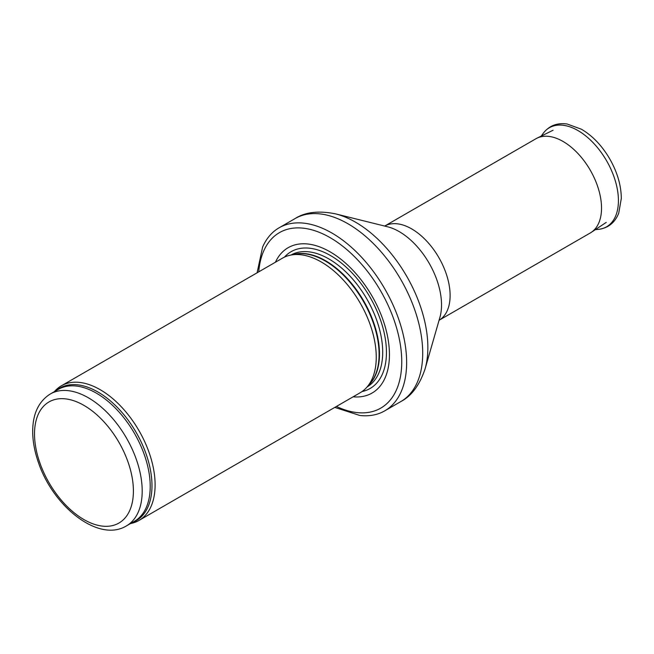 <?xml version="1.0" encoding="UTF-8"?>
<svg xmlns="http://www.w3.org/2000/svg" width="654" height="654" viewBox="0 0 654 654"><rect width="100%" height="100%" fill="white"/><g stroke="black" fill="none" stroke-linecap="round" stroke-linejoin="round"><path stroke-width="0.98" d="M130.506 523.543A77.703 44.864 -120 0 0 139.016 520.421A77.703 44.864 -120 0 0 150.927 458.16A77.703 44.864 -120 0 0 100.168 389.686A77.703 44.864 -120 0 0 61.312 385.844A77.703 44.864 -120 0 0 54.364 391.648M139.016 520.421L360.166 392.743A77.703 44.864 -120 0 0 366.82 387.274A77.703 44.864 -120 0 0 369.845 323.722A77.703 44.864 -120 0 0 321.31 262.009A77.703 44.864 -120 0 0 290.531 255.134A77.703 44.864 -120 0 0 282.463 258.158L61.312 385.844M353.111 396.823A83.916 48.453 -120 0 0 388.272 340.415A83.916 48.453 -120 0 0 330.106 251.855A83.916 48.453 -120 0 0 275.408 262.238M334.791 407.393L359.872 415.486A105.67 61.01 -120 0 0 384.756 410.843A105.67 61.01 -120 0 0 400.951 326.166A105.67 61.01 -120 0 0 331.921 233.045A105.67 61.01 -120 0 0 279.086 227.813A105.67 61.01 -120 0 0 262.622 247.04L257.087 272.808M384.691 226.063A54.388 31.4 -120 0 1 411.652 228.884A54.388 31.4 -120 0 1 447.123 276.601A54.388 31.4 -120 0 1 439.079 320.264L590.26 232.988A54.388 31.4 -120 0 0 591.249 232.366A54.388 31.4 -120 0 0 598.32 188.483A54.388 31.4 -120 0 0 563.061 141.468A54.388 31.4 -120 0 0 536.893 138.223A54.388 31.4 -120 0 0 535.871 138.779L384.691 226.055M88.355 397.779A76.15 43.965 -120 0 0 50.284 394.002C38.88 401.254 33.019 413.303 32.7 430.169C32.569 440.314 34.433 450.958 38.292 462.108C52.892 506.507 98.59 542.959 126.426 525.898A76.15 43.965 -120 0 0 138.1 464.88A76.15 43.965 -120 0 0 88.355 397.779M83.957 405.39A69.929 40.376 60 0 1 126.786 515.761A69.929 40.376 60 0 1 41.137 466.31A69.929 40.376 60 0 1 83.957 405.39M126.426 525.898L134.446 521.271A76.15 43.965 -120 0 0 146.12 460.252A76.15 43.965 -120 0 0 96.367 393.152A76.15 43.965 -120 0 0 58.296 389.375L50.284 394.002M132.165 522.587A76.526 44.178 -120 0 0 148.826 462.852A76.526 44.178 -120 0 0 97.871 391.975A76.526 44.178 -120 0 0 56.015 390.691M366.82 387.274L369.837 383.865A76.232 44.014 -120 0 0 372.805 321.523A76.232 44.014 -120 0 0 325.193 260.971A76.232 44.014 -120 0 0 294.987 254.218L290.531 255.134M368.742 385.1A76.15 43.965 -120 0 0 373.794 322.929A76.15 43.965 -120 0 0 325.643 260.774A76.15 43.965 -120 0 0 293.368 254.553M367.131 386.931A76.15 43.965 -120 0 0 378.543 325.839A76.15 43.965 -120 0 0 328.856 258.927A76.15 43.965 -120 0 0 290.981 255.035M362.063 391.542A78.979 45.6 -120 0 0 383.963 331.897A78.979 45.6 -120 0 0 330.597 255.608A78.979 45.6 -120 0 0 284.457 257.12M336.442 406.445A101.321 58.5 -120 0 0 401.679 358.04A101.321 58.5 -120 0 0 330.106 237.647A101.321 58.5 -120 0 0 258.739 271.86M384.756 410.843L400.82 401.572A105.67 61.01 -120 0 0 417.023 316.896A105.67 61.01 -120 0 0 347.985 223.774A105.67 61.01 -120 0 0 295.15 218.534L279.086 227.813M335.608 213.883L387.601 226.783A59.857 34.564 -120 0 1 399.202 231.606A59.857 34.564 -120 0 1 439.905 317.386L425.084 368.864A102.392 59.113 -120 0 0 355.457 222.139A102.392 59.113 -120 0 0 335.608 213.883C318.85 210.474 305.361 212.027 295.15 218.534M543.016 133.604C548.894 125.789 556.93 122.584 567.132 124.007L581.365 129.198C592.557 135.77 602.048 145.728 609.839 159.053C617.417 172.443 621.235 185.597 621.3 198.514L618.717 213.204C614.858 222.801 608.056 228.189 598.312 229.374A57.2 33.027 -120 0 0 606.577 160.753A57.2 33.027 -120 0 0 543.016 133.604L541.275 136.057M425.084 368.864C419.655 385.075 411.57 395.981 400.82 401.572M553.063 130.228L536.893 138.223M606.266 222.368L591.249 232.366M598.312 229.374L595.312 229.66"/></g></svg>
